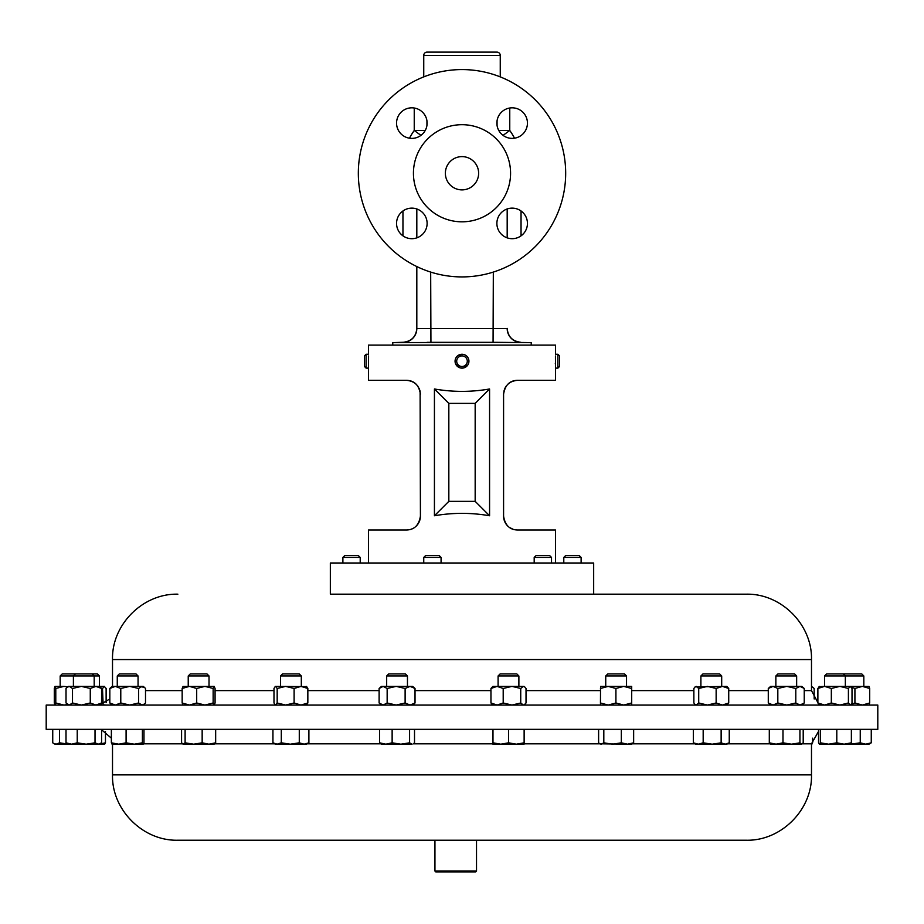 <?xml version="1.0" encoding="UTF-8"?>
<svg xmlns="http://www.w3.org/2000/svg" width="924" height="924" viewBox="0 0 924 924"><rect width="100%" height="100%" fill="white"/><g stroke="black" fill="none" stroke-linecap="round" stroke-linejoin="round"><path stroke-width="1.39" d="M531.231 345.114L531.231 342.654L496.962 342.33L393.532 342.608L392.769 342.654L392.769 345.114M393.532 342.608L403.442 342.261C411.607 341.222 416.066 336.602 416.816 328.413M530.468 342.608L520.131 342.457M527.442 223.412A15.281 15.281 0 0 0 512.162 208.131A15.281 15.281 0 0 0 496.881 223.412A15.281 15.281 0 0 0 512.162 238.692A15.281 15.281 0 0 0 527.442 223.412M527.442 123.1A15.281 15.281 0 0 0 512.162 107.819A15.281 15.281 0 0 0 496.881 123.1A15.281 15.281 0 0 0 512.162 138.381A15.281 15.281 0 0 0 527.442 123.1M427.119 123.1A15.281 15.281 0 0 0 411.838 107.819A15.281 15.281 0 0 0 396.558 123.1A15.281 15.281 0 0 0 411.838 138.381A15.281 15.281 0 0 0 427.119 123.1M427.119 223.412A15.281 15.281 0 0 0 411.838 208.131A15.281 15.281 0 0 0 396.558 223.412A15.281 15.281 0 0 0 411.838 238.692A15.281 15.281 0 0 0 427.119 223.412M478.632 173.25A16.632 16.632 0 0 0 462 156.618A16.632 16.632 0 0 0 445.368 173.25A16.632 16.632 0 0 0 462 189.882A16.632 16.632 0 0 0 478.632 173.25M46.2 729.348L877.8 729.348L877.8 705.058L46.2 705.058L46.2 729.348M177.951 840.228L746.13 840.228C781.069 841.129 812.392 809.782 811.491 774.866L811.491 743.82L818.537 731.404M434.95 871.055L476.518 871.055L476.518 840.228M476.518 871.055L475.687 871.886L435.77 871.886L434.938 871.055L434.938 840.228L455.243 840.228M459.228 367.556L460.522 367.971M461.873 368.122L463.224 368.018M368.561 355.959L368.503 367.336M366.112 368.122L366.112 354.262L364.483 355.902L364.483 366.493L366.112 368.122L368.445 368.122L368.445 380.318L406.56 380.318C414.922 381.208 419.542 385.828 420.42 394.178C418.988 385.192 414.368 380.572 406.56 380.318M467.833 364.945A6.93 6.93 0 0 0 465.754 355.37A6.93 6.93 0 0 0 456.167 357.449A6.93 6.93 0 0 0 458.246 367.024A6.93 6.93 0 0 0 467.833 364.945L463.478 367.971M462.127 368.122L460.776 368.018M459.459 367.648L455.648 363.964M457.542 358.327A5.29 5.29 0 0 0 459.136 365.65A5.29 5.29 0 0 0 466.458 364.056A5.29 5.29 0 0 0 464.864 356.745A5.29 5.29 0 0 0 457.542 358.327M423.746 557.426L425.571 555.601L439.235 555.601L441.071 557.426L423.746 557.426L423.746 562.993M441.071 557.426L441.071 562.993M563.79 557.426L565.615 555.601L579.279 555.601L581.115 557.426L563.79 557.426L563.79 562.993M342.885 557.426L344.721 555.601L358.385 555.601L360.21 557.426L342.885 557.426L342.885 562.993M534.188 557.426L536.024 555.601L549.688 555.601L551.513 557.426L534.188 557.426L534.188 562.993M593.67 594.178L330.33 594.178L330.33 562.993L593.67 562.993L593.67 594.178L746.13 594.178L330.33 594.178M510.568 173.25A48.568 48.568 0 0 1 462 221.818A48.568 48.568 0 0 1 413.432 173.25A48.568 48.568 0 0 1 462 124.694A48.568 48.568 0 0 1 510.568 173.25M565.673 173.25A103.673 103.673 0 0 1 462 276.923A103.673 103.673 0 0 1 358.327 173.25A103.673 103.673 0 0 1 462 69.577A103.673 103.673 0 0 1 565.673 173.25M496.927 52.114L427.073 52.114L496.927 52.114A3.326 3.326 0 0 1 500.254 55.44L500.254 76.9M427.073 52.114A3.326 3.326 0 0 0 423.746 55.44L423.746 76.9M386.671 675.975L388.738 673.908L405.405 673.908L407.461 675.975L386.671 675.975L386.671 686.382M605.74 675.975L607.807 673.908L624.462 673.908L626.53 675.975L605.74 675.975L605.74 686.382M631.716 686.382L631.6 688.461L623.758 686.382L631.704 686.382L631.704 705.058L631.6 702.979L623.758 705.058L615.915 702.979L608.177 705.058L600.438 702.979L600.554 686.382L626.53 686.382L626.53 675.975M775.86 675.975L777.927 673.908L794.582 673.908L796.65 675.975L775.86 675.975L775.86 686.382M188.23 675.975L190.298 673.908L206.953 673.908L209.02 675.975L188.23 675.975L188.23 686.382M117.267 675.975L119.335 673.908L136.001 673.908L138.057 675.975L117.267 675.975L117.267 686.382M824.554 675.975L826.622 673.908L861.769 673.908L863.824 675.975L824.554 675.975L824.554 686.382L869.068 686.428M60.175 675.975L62.231 673.908L97.378 673.908L99.445 675.975L60.175 675.975L60.175 686.382M280.526 675.975L282.582 673.908L299.249 673.908L301.316 675.975L280.526 675.975L280.526 686.382M700.9 675.975L702.968 673.908L719.623 673.908L721.69 675.975L700.9 675.975L700.9 686.382M498.094 675.975L500.15 673.908L516.816 673.908L518.884 675.975L498.094 675.975L498.094 686.382M434.43 515.754L434.43 388.981C452.806 392.169 471.194 392.169 489.57 388.981L489.57 515.754C471.194 512.566 452.806 512.566 434.43 515.754L448.833 501.351L475.167 501.351L475.167 403.384L448.833 403.384L448.833 501.351M456.167 357.449L457.01 356.387M458.05 355.497L461.873 354.262M464.541 354.747L465.742 355.37M555.555 562.993L555.555 530.006L517.44 530.006C509.644 529.764 505.024 525.144 503.58 516.146L503.58 394.178C504.458 385.828 509.078 381.208 517.44 380.318C509.667 380.538 505.047 385.158 503.58 394.178L503.58 406.93M555.439 355.971L555.555 380.318L517.44 380.318M557.888 354.262L557.888 368.122L559.517 366.493L559.517 355.902L557.888 354.262L555.555 354.262L555.555 345.114L368.445 345.114L368.445 354.262L366.112 354.262M368.445 562.993L368.445 530.006L406.56 530.006C414.356 529.775 418.976 525.155 420.42 516.146L420.108 391.245M555.336 363.894L555.324 363.248M419.173 521.887L417.729 524.347M415.869 526.414L415.199 526.992M413.028 528.413L411.942 528.921M415.95 383.991L417.729 385.978M419.173 388.438L420.097 391.199M503.892 391.268L504.816 388.461M504.839 388.403L506.271 385.978M503.892 519.057L503.58 516.146A13.86 13.86 0 0 0 508.431 526.68M492.908 686.382L524.058 686.382L524.786 686.994L523.377 686.382L520.732 688.461L511.965 686.382L503.199 688.461L497.077 686.382L490.956 688.461L492.908 686.382M524.058 705.058L526.022 702.979L526.022 688.461L524.786 686.994M524.786 704.446L523.377 705.058L520.732 702.979L520.732 688.461M520.732 702.979L511.965 705.058L503.199 702.979L503.199 688.461M490.956 688.461L490.956 702.979L497.077 705.058L503.199 702.979M490.956 702.979L492.908 705.058M695.114 686.902L726.876 686.382L728.724 688.461L722.429 686.382L716.146 688.461L707.438 686.382L698.717 688.461L696.292 686.382L695.114 686.902L693.866 688.461L693.866 702.979L695.114 704.55L696.292 705.058L698.717 702.979L698.717 688.461M726.876 705.058L728.724 702.979L728.724 688.461M728.724 702.979L722.429 705.058L716.146 702.979L716.146 688.461M698.717 702.979L707.438 705.058L716.146 702.979M275.34 705.058L273.989 702.979L273.989 688.461L275.34 686.382L306.745 686.601M306.248 686.382L307.842 688.461L300.97 686.382L294.109 688.461L285.643 686.382L277.177 688.461L275.583 686.382M306.248 705.058L307.842 702.979L300.97 705.058L294.109 702.979L294.109 688.461M294.109 702.979L285.643 705.058L277.177 702.979L277.177 688.461M307.842 702.979L307.842 688.461M275.583 705.058L277.177 702.979M54.99 686.382L63.918 686.382L55.786 688.461L54.99 686.382M67.671 686.844L63.918 686.382M55.036 686.382L54.297 688.461L54.297 702.979L54.99 705.058M67.671 704.596L63.918 705.058L55.786 702.979L55.786 688.461M55.786 702.979L55.036 705.058M868.964 705.058L869.703 702.979L862.311 705.058L854.919 702.979L854.919 688.461L862.311 686.382L869.703 688.461L868.964 686.382M854.919 688.461L851.189 687.017M869.703 702.979L869.703 688.461M854.919 702.979L851.189 704.423M99.376 686.382L101.571 688.461L95.923 686.382L90.275 688.461L81.393 686.382L72.499 688.461L69.265 686.382L67.094 687.352L68.214 686.382L104.62 686.382L102.495 688.461L101.005 687.826M67.094 687.352L66.02 688.461L66.02 702.979L69.265 705.058L72.499 702.979L72.499 688.461M99.376 705.058L101.571 702.979L95.923 705.058L90.275 702.979L81.393 705.058L72.499 702.979M90.275 702.979L90.275 688.461M101.571 702.979L101.571 688.461M819.045 686.659L824.612 686.382L817.879 688.461L819.692 686.382M850.53 705.058L852.02 702.979L852.02 688.461L850.219 686.382L848.405 688.461L839.87 686.382L831.334 688.461L824.612 686.382M850.219 705.058L848.405 702.979L848.405 688.461M831.334 688.461L831.334 702.979L824.612 705.058L817.879 702.979L817.879 688.461M817.879 702.979L819.692 705.058M831.334 702.979L839.87 705.058L848.405 702.979M106.121 702.598L106.121 688.461L104.308 686.382M103.118 704.134L102.495 688.461M102.495 702.979L101.005 703.614M104.955 704.781L104.308 705.058M142.053 686.382L138.612 688.461L129.695 686.382L120.778 688.461L115.304 686.382L109.829 688.461L112.093 686.382L143.243 686.382L144.537 687.491L140.032 686.382M143.243 705.058L145.507 702.979L145.507 688.461L144.537 687.491M144.537 703.949L142.053 705.058L138.612 702.979L129.695 705.058L120.778 702.979L120.778 688.461M120.778 702.979L115.304 705.058L109.829 702.979L109.829 688.461M138.612 702.979L138.612 688.461M112.093 705.058L109.829 702.979M811.491 686.382L814.171 688.461L814.171 698.971M811.491 686.486L813.201 687.491M182.952 686.463L214.206 686.382L213.144 688.461L204.92 686.382L196.697 688.461L189.432 686.382L182.167 688.461L183.137 686.382M214.206 705.058L215.073 702.979L215.073 688.461L214.114 686.382M214.114 705.058L213.144 702.979L204.92 705.058L196.697 702.979L196.697 688.461M196.697 702.979L189.432 705.058L182.167 702.979L182.167 688.461M213.144 702.979L213.144 688.461M183.137 705.058L182.167 702.979M773.053 686.382L801.836 686.382L804.238 688.461L800.011 686.382L795.795 688.461L786.809 686.382L777.823 688.461L773.053 686.382L768.283 688.461L770.674 686.382L773.053 686.382M801.836 705.058L804.238 702.979L804.238 688.461M804.238 702.979L800.011 705.058L795.795 702.979L795.795 688.461M777.823 688.461L777.823 702.979L773.053 705.058L768.283 702.979L768.283 688.461M768.283 702.979L770.674 705.058M777.823 702.979L786.809 705.058L795.795 702.979M600.438 688.461L608.177 686.382L615.915 688.461L623.758 686.382M631.6 702.979L631.6 688.461M615.915 702.979L615.915 688.461M600.438 702.979L600.554 705.058M381.497 686.382L412.647 686.382L415.026 688.461L410.071 686.382L405.116 688.461L396.142 686.382L387.156 688.461L383.137 686.382L379.117 688.461L381.497 686.382M412.647 705.058L415.026 702.979L410.071 705.058L405.116 702.979L405.116 688.461M405.116 702.979L396.142 705.058L387.156 702.979L387.156 688.461M415.026 702.979L415.026 688.461M379.117 688.461L379.117 702.979L383.137 705.058L387.156 702.979M379.117 702.979L381.497 705.058M496.962 342.33L427.038 342.33M403.869 342.457L403.407 342.4A13.86 13.86 180 0 0 416.816 328.551L507.184 328.551A13.86 13.86 0 0 0 520.593 342.4M430.931 342.261L430.676 272.083M493.07 342.261L493.324 272.083M416.816 266.562L416.816 328.551L416.816 266.562M416.816 237.861L416.816 208.963M507.184 237.861L507.184 208.963L507.184 237.861M420.94 135.366L414.241 130.492L414.241 108.004M503.06 135.366L509.759 130.492A59.044 59.044 0 0 1 514.495 138.196M513.305 529.383L509.32 527.385M412.439 528.701L410.787 529.348L412.439 528.701M508.743 526.946L509.725 527.662M510.406 528.089L513.34 529.394M420.42 516.146A13.86 13.86 0 0 1 415.569 526.68M434.43 388.981L448.833 403.384M489.57 388.981L475.167 403.384M489.57 515.754L475.167 501.351M698.255 744.201L725.19 744.201L721.136 742.815L712.15 744.201L703.176 742.815L698.255 744.201L693.335 742.815L695.714 744.201L698.255 744.201M726.876 744.201L725.19 744.201L729.255 742.815L726.876 744.201M275.34 744.201L290.298 744.201L281.3 742.815L277.119 744.201L272.938 742.815L275.34 744.201M304.088 744.201L306.491 744.201L308.893 742.815L304.088 744.201L290.298 744.201L299.284 742.815L304.088 744.201M68.468 744.201L59.552 742.815L56.145 744.201L53.731 743.485L54.99 744.201L98.302 744.201L95.022 742.815L86.14 744.201M850.45 744.201L851.374 742.815L844.086 744.201L836.798 742.815L828.585 744.201L820.373 742.815L819.38 744.201L850.611 744.155M143.185 744.201L142.4 742.815L134.246 744.201L143.185 744.201L143.971 742.815L143.971 729.348M126.091 729.348L126.091 742.815L134.246 744.201L118.722 744.201L111.365 742.815L112.15 744.201M112.023 744.166L118.722 744.201L126.091 742.815M599.861 743.808L627.488 744.201L621.332 742.815L612.577 744.201L603.811 742.815L601.212 744.201L599.861 743.808L598.613 742.815L598.613 729.348M631.716 744.201L627.488 744.201L633.645 742.815L631.716 744.201M381.497 744.201L400.854 744.201L392.134 742.815L385.874 744.201L379.625 742.815L381.497 744.201M412.046 744.201L400.854 744.201L409.586 742.815L412.046 744.201M770.42 744.051L801.582 744.201L799.941 742.815L791.464 744.201L782.986 742.815L776.148 744.201L769.299 742.815L770.939 744.201M801.582 744.201L803.21 742.815L803.21 729.348M183.044 744.201L193.636 744.201L185.112 742.815L183.044 744.201M213.894 744.201L215.662 742.815L208.916 744.201L214.507 744.028M208.916 744.201L193.636 744.201L202.16 742.815L208.916 744.201M101.582 729.348L101.582 742.815L98.302 744.201L104.712 744.155M851.327 744.201L869.01 744.201L871.263 742.815L865.753 744.201L860.244 742.815L850.554 744.19M492.908 744.201L516.377 744.201L508.616 742.815L500.796 744.201L492.977 742.815L492.908 744.201L492.839 729.348M524.058 744.201L516.377 744.201L524.127 742.815L524.058 744.201M53.731 743.485L52.737 742.815L52.737 729.348M819.461 744.201L818.537 742.815L818.537 729.348M414.518 729.348L414.518 742.815L413.271 743.843M183.345 744.201L181.578 742.815L181.578 729.348M812.635 738.172L812.635 742.815L811.85 744.201M104.539 744.201L105.463 742.815L99.457 744.155M86.128 744.201L77.235 742.815L71.622 744.201L66.008 742.815L68.214 744.201M693.335 729.348L693.335 742.815M729.255 729.348L729.255 742.815M721.136 729.348L721.136 742.815M703.176 729.348L703.176 742.815M308.893 729.348L308.893 742.815M299.284 729.348L299.284 742.815M281.3 729.348L281.3 742.815M272.938 729.348L272.938 742.815M59.552 729.348L59.552 742.815M820.373 729.348L820.373 742.815M851.374 729.348L851.374 742.815M836.798 729.348L836.798 742.815M142.4 729.348L142.4 742.815M111.365 729.348L111.365 742.815M633.645 729.348L633.645 742.815M621.332 729.348L621.332 742.815M603.811 729.348L603.811 742.815M409.586 729.348L409.586 742.815M392.134 729.348L392.134 742.815M379.625 729.348L379.625 742.815M769.299 729.348L769.299 742.815M799.941 729.348L799.941 742.815M782.986 729.348L782.986 742.815M215.662 729.348L215.662 742.815M202.16 729.348L202.16 742.815M185.112 729.348L185.112 742.815M105.463 731.404L105.463 742.815M95.022 729.348L95.022 742.815M77.235 729.348L77.235 742.815M66.008 729.348L66.008 742.815M871.263 729.348L871.263 742.815M860.244 729.348L860.244 742.815M524.127 729.348L524.127 742.815M508.616 729.348L508.616 742.815M492.977 729.348L492.977 742.815M802.413 743.82L811.491 743.82M112.509 744.201L112.509 774.866L811.491 774.866M143.59 743.82L182.444 743.82M214.807 743.82L274.671 743.82M307.172 743.82L380.815 743.82M413.317 743.82L492.873 743.82M524.093 743.82L599.884 743.82M632.386 743.82L695.044 743.82M727.546 743.82L770.096 743.82M500.254 55.44L423.746 55.44M426.946 120.79L426.946 125.41M497.054 125.41L497.054 120.79M112.509 686.382L112.509 659.551L811.491 659.551L811.491 690.598L804.238 690.598M768.283 690.598L728.724 690.598M693.866 690.598L631.82 690.598M600.438 690.598L526.022 690.598M490.956 690.598L415.026 690.598M379.117 690.598L307.842 690.598M273.989 690.598L215.073 690.598M182.167 690.598L145.507 690.598M509.759 108.004L509.759 130.492L498.787 130.492M521.044 210.984L521.044 235.839M409.505 138.196A59.044 59.044 0 0 1 414.241 130.492L425.213 130.492M402.956 235.839L402.956 210.984M112.509 774.866C111.608 809.782 142.943 841.129 177.87 840.228M581.115 557.426L581.115 562.993M551.513 557.426L551.513 562.993M796.65 675.975L796.65 686.382M843.289 673.908L845.345 675.975L845.345 686.382M75.468 673.908L73.4 675.975L73.4 686.382M863.824 675.975L863.824 686.382M721.69 675.975L721.69 686.382M518.884 675.975L518.884 686.382M811.491 690.598L817.879 702.598M112.509 659.551C111.608 624.624 142.931 593.289 177.87 594.178M555.555 368.122L557.888 368.122M811.491 659.551C812.392 624.624 781.057 593.289 746.13 594.178M109.829 698.971L99.457 704.989M695.714 705.058L695.114 704.55M301.316 675.975L301.316 686.382M845.102 673.908L844.189 674.82M92.123 673.908L94.19 675.975L94.19 686.382M68.214 705.058L67.094 704.1M99.445 675.975L99.445 686.382M138.057 675.975L138.057 686.382M209.02 675.975L209.02 686.382M407.461 675.975L407.461 686.382M520.558 342.261C512.393 341.222 507.934 336.602 507.184 328.413M360.21 557.426L360.21 562.993M99.376 744.201L100.531 743.543M111.365 738.172L101.582 729.787"/></g></svg>

